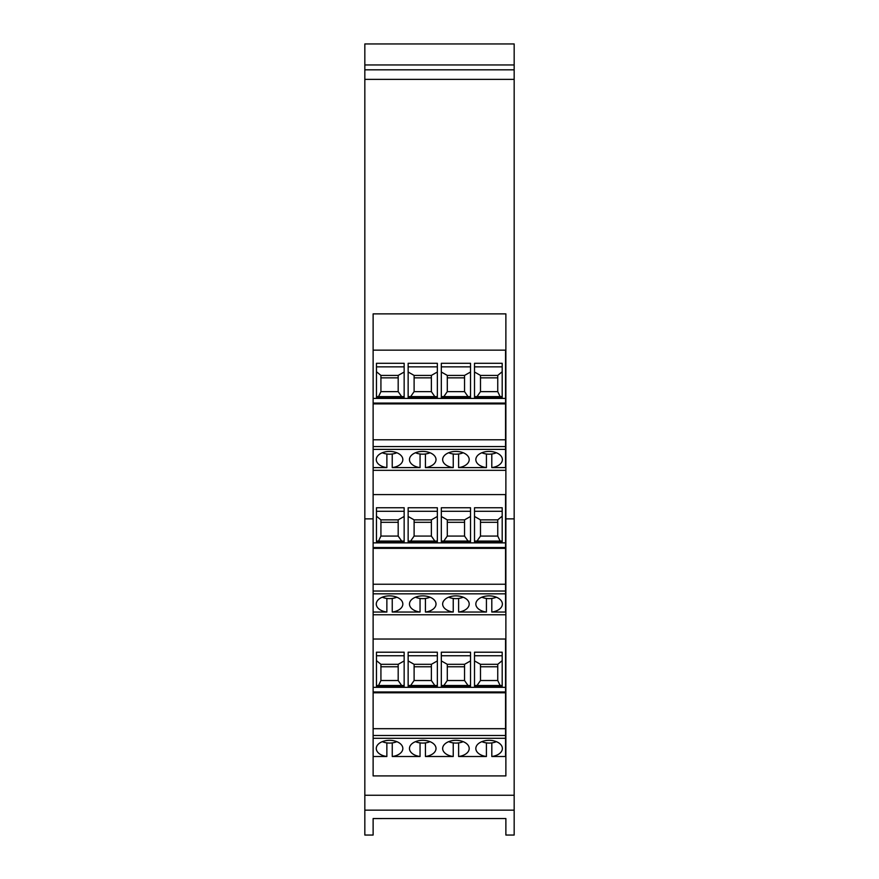 <?xml version="1.0" encoding="UTF-8"?>
<svg xmlns="http://www.w3.org/2000/svg" width="879" height="879" viewBox="0 0 879 879"><rect width="100%" height="100%" fill="white"/><g stroke="black" fill="none" stroke-linecap="round" stroke-linejoin="round"><path stroke-width="1.32" d="M448.806 452.696L448.806 452.817A12.614 7.768 180 0 0 455.926 454.168A12.614 7.768 180 0 0 463.189 452.751M415.624 452.696L415.624 452.817A12.614 7.768 180 0 0 422.744 454.168A12.614 7.768 180 0 0 430.007 452.751M382.431 452.696L382.431 452.817A12.614 7.768 180 0 0 389.551 454.168A12.614 7.768 180 0 0 396.825 452.751M481.989 452.696L481.989 452.817A12.614 7.768 180 0 0 489.109 454.168A12.614 7.768 180 0 0 496.371 452.751M448.806 597.149L448.806 597.27A12.614 7.768 180 0 0 455.926 598.621A12.614 7.768 180 0 0 463.189 597.204M415.624 597.149L415.624 597.27A12.614 7.768 180 0 0 422.744 598.621A12.614 7.768 180 0 0 430.007 597.204M382.431 597.149L382.431 597.27A12.614 7.768 180 0 0 389.551 598.621A12.614 7.768 180 0 0 396.825 597.204M481.989 597.149L481.989 597.27A12.614 7.768 180 0 0 489.109 598.621A12.614 7.768 180 0 0 496.371 597.204M376.355 604.928A13.273 8.175 180 0 1 376.278 604.049A13.273 8.175 0 0 1 389.551 595.874A13.273 8.175 0 0 1 402.835 604.049A13.273 8.175 0 0 1 392.243 612.048L392.243 598.445M442.73 604.928A13.273 8.175 180 0 1 442.653 604.049A13.273 8.175 0 0 1 455.926 595.874A13.273 8.175 0 0 1 469.199 604.049A13.273 8.175 0 0 1 458.618 612.048L458.618 598.445M475.913 604.928A13.273 8.175 180 0 1 475.836 604.049A13.273 8.175 0 0 1 489.109 595.874A13.273 8.175 0 0 1 502.381 604.049A13.273 8.175 0 0 1 491.8 612.048L491.8 598.445M409.548 604.928A13.273 8.175 180 0 1 409.471 604.049A13.273 8.175 0 0 1 422.744 595.874A13.273 8.175 0 0 1 436.017 604.049A13.273 8.175 0 0 1 425.425 612.048L425.425 598.445M376.355 460.475A13.273 8.175 180 0 1 376.278 459.596A13.273 8.175 0 0 1 389.551 451.421A13.273 8.175 0 0 1 402.835 459.596A13.273 8.175 0 0 1 392.232 467.595L392.232 453.993M442.73 460.475A13.273 8.175 180 0 1 442.653 459.596A13.273 8.175 0 0 1 455.926 451.421A13.273 8.175 0 0 1 469.199 459.596A13.273 8.175 0 0 1 458.607 467.595L458.607 453.993M475.913 460.475A13.273 8.175 180 0 1 475.836 459.596A13.273 8.175 0 0 1 489.109 451.421A13.273 8.175 0 0 1 502.381 459.596A13.273 8.175 0 0 1 491.79 467.595L491.79 453.993M409.548 460.475A13.273 8.175 180 0 1 409.471 459.596A13.273 8.175 0 0 1 422.744 451.421A13.273 8.175 0 0 1 436.017 459.596A13.273 8.175 0 0 1 425.425 467.595L425.425 453.993M448.806 741.601L448.806 741.711A12.614 7.768 180 0 0 455.926 743.074A12.614 7.768 180 0 0 463.189 741.656M415.624 741.601L415.624 741.711A12.614 7.768 180 0 0 422.744 743.074A12.614 7.768 180 0 0 430.007 741.656M382.431 741.601L382.431 741.711A12.614 7.768 180 0 0 389.551 743.074A12.614 7.768 180 0 0 396.825 741.656M481.989 741.601L481.989 741.711A12.614 7.768 180 0 0 489.109 743.074A12.614 7.768 180 0 0 496.371 741.656M376.355 749.38A13.273 8.175 180 0 1 376.278 748.49A13.273 8.175 0 0 1 389.551 740.327A13.273 8.175 0 0 1 402.835 748.49A13.273 8.175 0 0 1 392.254 756.5L392.254 742.898M442.73 749.38A13.273 8.175 180 0 1 442.653 748.49A13.273 8.175 0 0 1 455.926 740.327A13.273 8.175 0 0 1 469.199 748.49A13.273 8.175 0 0 1 458.618 756.5L458.618 742.898M475.913 749.38A13.273 8.175 180 0 1 475.836 748.49A13.273 8.175 0 0 1 489.109 740.327A13.273 8.175 0 0 1 502.381 748.49A13.273 8.175 0 0 1 491.811 756.5L491.811 742.898M409.548 749.38A13.273 8.175 180 0 1 409.471 748.49A13.273 8.175 0 0 1 422.744 740.327A13.273 8.175 0 0 1 436.017 748.49A13.273 8.175 0 0 1 425.436 756.5L425.436 742.898M514.171 43.95L364.829 43.95L364.829 64.947L514.171 64.947L514.171 43.95L364.829 43.95M491.79 467.595L505.535 467.595L505.535 449.378L373.125 449.378L373.125 313.869L505.875 313.869L505.875 518.863L514.171 518.863L514.171 64.947M514.171 518.863L514.171 835.05L505.875 835.05L505.875 818.547L373.125 818.558L505.875 818.547M514.171 69.815L364.829 69.815L364.829 64.947M373.125 818.547L373.125 835.05L364.829 835.05L364.829 69.815M505.875 614.762L373.125 614.762M373.125 639.033L505.535 639.033L505.535 687.323L373.125 687.323M505.875 470.32L373.125 470.32M373.125 494.591L505.535 494.591L505.535 542.87L373.125 542.87M373.125 350.139L505.535 350.139L505.535 398.418L373.125 398.418M364.829 518.863L373.125 518.863L373.125 449.378M373.125 735.481L505.535 735.481L505.535 728.691L373.125 728.691L373.125 775.915L505.875 775.915L505.875 518.863M373.125 518.863L373.125 728.691M505.535 735.481L505.535 756.5L491.811 756.5M486.417 742.898L486.417 756.5L458.618 756.5M453.234 742.898L453.234 756.5L425.436 756.5M420.052 742.898L420.052 756.5L392.254 756.5M386.859 742.898L386.859 756.5L373.125 756.5M486.417 756.5A13.273 8.175 0 0 1 475.836 748.49M386.859 756.5A13.273 8.175 0 0 1 376.278 748.49M380.926 666.765L398.187 666.765M480.483 666.765L497.745 666.765M453.234 756.5A13.273 8.175 0 0 1 442.653 748.49M378.541 685.51L380.926 680.522L380.926 664.315L398.187 664.315L404.153 660.92L404.153 685.51L376.465 685.51L376.465 660.634L380.926 664.315M414.108 666.765L431.369 666.765M505.535 728.691L505.535 687.323M497.745 664.315L497.745 680.522L480.483 680.522L480.483 664.315L474.506 660.92L474.506 685.51L502.195 685.51L502.195 660.634L497.745 664.315L480.483 664.315M420.052 756.5A13.273 8.175 0 0 1 409.471 748.49M401.648 685.51L398.187 680.522L398.187 664.315M505.535 692.795L373.125 692.795M447.301 666.765L464.551 666.765M441.324 686.279L441.324 652.207L470.529 652.207L470.529 686.279L441.324 686.279M468.024 685.51L464.551 680.522L464.551 664.315L470.529 660.92L470.529 685.51L441.324 685.51L441.324 660.92L447.301 664.315L447.301 680.522L443.829 685.51M464.551 664.315L447.301 664.315M464.551 680.522L447.301 680.522M474.506 686.279L474.506 652.207L502.195 652.207L502.195 686.279L474.506 686.279M477.022 685.51L480.483 680.522M497.745 680.522L500.129 685.51M380.926 680.522L398.187 680.522M376.465 686.279L376.465 652.207L404.153 652.207L404.153 686.279L376.465 686.279M437.346 660.92L431.369 664.315L414.108 664.315L408.142 660.92L408.142 685.51L437.346 685.51L437.346 660.92M434.83 685.51L431.369 680.522L431.369 664.315M437.346 652.207L437.346 686.279L408.142 686.279L408.142 652.207L437.346 652.207M431.369 680.522L414.108 680.522L414.108 664.315M410.647 685.51L414.108 680.522M373.125 591.04L505.535 591.04L505.535 612.048L491.8 612.048M486.428 598.445L486.428 612.048L458.618 612.048M453.234 598.445L453.234 612.048L425.425 612.048M420.052 598.445L420.052 612.048L392.243 612.048M386.87 598.445L386.87 612.048L373.125 612.048M486.428 612.048A13.273 8.175 0 0 1 475.836 604.049M386.87 612.048A13.273 8.175 0 0 1 376.278 604.049M380.926 522.313L398.187 522.313M480.483 522.313L497.745 522.313M453.234 612.048A13.273 8.175 0 0 1 442.653 604.049M378.541 541.057L380.926 536.069L380.926 519.863L398.187 519.863L404.153 516.467L404.153 541.057L376.465 541.057L376.465 516.182L380.926 519.863M414.108 522.313L431.369 522.313M505.535 591.04L505.535 542.87M497.745 519.863L497.745 536.069L480.483 536.069L480.483 519.863L474.506 516.467L474.506 541.057L502.195 541.057L502.195 516.182L497.745 519.863L480.483 519.863M420.052 612.048A13.273 8.175 0 0 1 409.471 604.049M401.648 541.057L398.187 536.069L398.187 519.863M505.535 548.342L373.125 548.342M505.535 584.238L373.125 584.238M447.301 522.313L464.551 522.313M441.324 541.827L441.324 507.754L470.529 507.754L470.529 541.827L441.324 541.827M468.024 541.057L464.551 536.069L464.551 519.863L470.529 516.467L470.529 541.057L441.324 541.057L441.324 516.467L447.301 519.863L447.301 536.069L443.829 541.057M464.551 519.863L447.301 519.863M464.551 536.069L447.301 536.069M474.506 541.827L474.506 507.754L502.195 507.754L502.195 541.827L474.506 541.827M477.022 541.057L480.483 536.069M497.745 536.069L500.129 541.057M380.926 536.069L398.187 536.069M376.465 541.827L376.465 507.754L404.153 507.754L404.153 541.827L376.465 541.827M437.346 516.467L431.369 519.863L414.108 519.863L408.142 516.467L408.142 541.057L437.346 541.057L437.346 516.467M434.83 541.057L431.369 536.069L431.369 519.863M437.346 507.754L437.346 541.827L408.142 541.827L408.142 507.754L437.346 507.754M431.369 536.069L414.108 536.069L414.108 519.863M410.647 541.057L414.108 536.069M486.428 453.993L486.428 467.595L458.607 467.595M453.245 453.993L453.245 467.595L425.425 467.595M420.063 453.993L420.063 467.595L392.232 467.595M386.881 453.993L386.881 467.595L373.125 467.595M486.428 467.595A13.273 8.175 0 0 1 475.836 459.596M386.881 467.595A13.273 8.175 0 0 1 376.278 459.596M380.926 377.86L398.187 377.86M480.483 377.86L497.745 377.86M453.245 467.595A13.273 8.175 0 0 1 442.653 459.596M378.541 396.616L380.926 391.627L380.926 375.41L398.187 375.41L404.153 372.026L404.153 396.616L376.465 396.616L376.465 371.729L380.926 375.41M414.108 377.86L431.369 377.86M373.125 446.587L505.535 446.587L505.535 398.418M497.745 375.41L497.745 391.627L480.483 391.627L480.483 375.41L474.506 372.026L474.506 396.616L502.195 396.616L502.195 371.729L497.745 375.41L480.483 375.41M420.063 467.595A13.273 8.175 0 0 1 409.471 459.596M401.648 396.616L398.187 391.627L398.187 375.41M505.535 446.587L505.535 449.378M505.535 403.89L373.125 403.89M505.535 439.786L373.125 439.786M447.301 377.86L464.551 377.86M441.324 397.374L441.324 363.302L470.529 363.302L470.529 397.374L441.324 397.374M468.024 396.616L464.551 391.627L464.551 375.41L470.529 372.026L470.529 396.616L441.324 396.616L441.324 372.026L447.301 375.41L447.301 391.627L443.829 396.616M464.551 375.41L447.301 375.41M464.551 391.627L447.301 391.627M474.506 397.374L474.506 363.302L502.195 363.302L502.195 397.374L474.506 397.374M477.022 396.616L480.483 391.627M497.745 391.627L500.129 396.616M380.926 391.627L398.187 391.627M376.465 397.374L376.465 363.302L404.153 363.302L404.153 397.374L376.465 397.374M437.346 372.026L431.369 375.41L414.108 375.41L408.142 372.026L408.142 396.616L437.346 396.616L437.346 372.026M434.83 396.616L431.369 391.627L431.369 375.41M437.346 363.302L437.346 397.374L408.142 397.374L408.142 363.302L437.346 363.302M431.369 391.627L414.108 391.627L414.108 375.41M410.647 396.616L414.108 391.627M514.171 79.363L364.829 79.363M505.875 313.88L373.125 313.88M514.171 795.253L364.829 795.253M514.171 810.163L364.829 810.163M373.125 691.982L505.535 691.982M505.535 738.283L373.125 738.283M441.324 655.756L470.529 655.756M474.506 655.756L502.195 655.756M376.465 655.756L404.153 655.756M408.142 655.756L437.346 655.756M373.125 547.529L505.535 547.529M505.535 593.83L373.125 593.83M441.324 511.303L470.529 511.303M474.506 511.303L502.195 511.303M376.465 511.303L404.153 511.303M408.142 511.303L437.346 511.303M373.125 403.076L505.535 403.076M441.324 366.862L470.529 366.862M474.506 366.862L502.195 366.862M376.465 366.862L404.153 366.862M408.142 366.862L437.346 366.862"/></g></svg>
